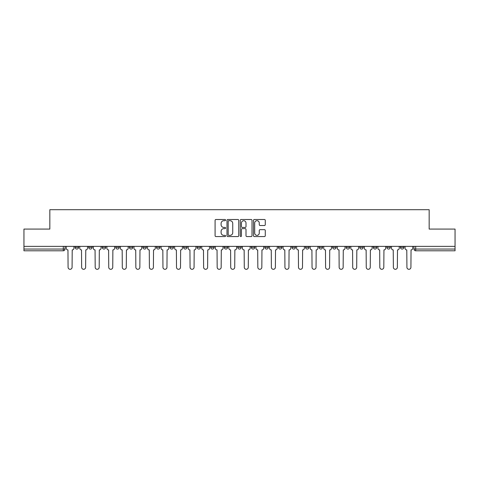 <?xml version="1.0" encoding="UTF-8"?>
<svg xmlns="http://www.w3.org/2000/svg" width="479" height="479" viewBox="0 0 479 479"><rect width="100%" height="100%" fill="white"/><g stroke="black" fill="none" stroke-linecap="round" stroke-linejoin="round"><path stroke-width="0.72" d="M225.597 220.101A0.599 0.599 0 0 0 225.004 219.502L215.939 219.502A0.85 0.85 0 0 0 215.089 220.358L215.089 235.704A0.85 0.85 0 0 0 215.939 236.56L225.004 236.56A0.599 0.599 0 0 0 225.597 235.961A0.599 0.599 0 0 0 225.004 235.369L223.831 235.369A2.73 2.73 0 0 1 221.1 232.638L221.1 231.357A2.73 2.73 0 0 1 223.831 228.627L225.004 228.627A0.599 0.599 0 0 0 225.597 228.034A0.599 0.599 0 0 0 225.004 227.435L223.831 227.435A2.73 2.73 0 0 1 221.1 224.705L221.1 223.43A2.73 2.73 0 0 1 223.831 220.699L225.004 220.699A0.599 0.599 0 0 0 225.597 220.101M400.402 246.362L400.402 247.32L403.875 247.32A1.736 1.736 0 0 1 402.138 249.056A1.736 1.736 0 0 1 400.402 247.32L400.402 246.362M359.741 247.32L359.741 246.362L359.741 247.32A1.736 1.736 0 0 0 361.477 249.056A1.736 1.736 0 0 1 359.741 247.32L363.22 247.32A1.736 1.736 0 0 1 361.477 249.056M346.191 247.32L346.191 246.362L346.191 247.32A1.736 1.736 0 0 0 347.928 249.056A1.736 1.736 0 0 1 346.191 247.32L349.664 247.32A1.736 1.736 0 0 1 347.928 249.056M305.53 246.362L305.53 247.32L309.003 247.32A1.736 1.736 0 0 1 307.267 249.056A1.736 1.736 0 0 1 305.53 247.32L305.53 246.362M291.974 246.362L291.974 247.32L295.453 247.32A1.736 1.736 0 0 1 293.711 249.056A1.736 1.736 0 0 1 291.974 247.32L291.974 246.362M224.208 246.362L224.208 247.32L227.687 247.32A1.736 1.736 0 0 1 225.944 249.056A1.736 1.736 0 0 1 224.208 247.32L224.208 246.362M197.103 246.362L197.103 247.32L200.575 247.32A1.736 1.736 0 0 1 198.839 249.056A1.736 1.736 0 0 1 197.103 247.32L197.103 246.362M183.547 246.362L183.547 247.32L187.026 247.32A1.736 1.736 0 0 1 185.289 249.056A1.736 1.736 0 0 1 183.547 247.32L183.547 246.362M169.997 246.362L169.997 247.32L173.47 247.32A1.736 1.736 0 0 1 171.733 249.056A1.736 1.736 0 0 1 169.997 247.32L169.997 246.362M142.892 246.362L142.892 247.32L146.364 247.32A1.736 1.736 0 0 1 144.628 249.056A1.736 1.736 0 0 1 142.892 247.32L142.892 246.362M129.336 247.32L129.336 246.362L129.336 247.32A1.736 1.736 0 0 0 131.072 249.056A1.736 1.736 0 0 1 129.336 247.32L132.809 247.32A1.736 1.736 0 0 1 131.072 249.056A1.736 1.736 0 0 0 132.809 247.32A1.736 1.736 0 0 1 131.072 249.056M115.78 247.32L115.78 246.362L115.78 247.32A1.736 1.736 0 0 0 117.523 249.056A1.736 1.736 0 0 1 115.78 247.32L119.259 247.32A1.736 1.736 0 0 1 117.523 249.056M102.231 246.362L102.231 247.32L105.703 247.32A1.736 1.736 0 0 1 103.967 249.056A1.736 1.736 0 0 1 102.231 247.32L102.231 246.362M264.42 225.513A0.85 0.85 0 0 0 265.276 224.663L265.276 220.358A0.85 0.85 0 0 0 264.42 219.502L254.361 219.502A0.85 0.85 0 0 0 253.505 220.358L253.505 235.704A0.85 0.85 0 0 0 254.361 236.56L264.42 236.56A0.85 0.85 0 0 0 265.276 235.704L265.276 230.507A0.85 0.85 0 0 0 264.42 229.651L260.115 229.651A0.85 0.85 0 0 0 259.265 230.507L259.265 233.087A2.281 2.281 0 0 1 256.983 235.369A2.281 2.281 0 0 1 254.702 233.087L254.702 222.98A2.281 2.281 0 0 1 256.983 220.699A2.281 2.281 0 0 1 259.265 222.98L259.265 224.663A0.85 0.85 0 0 0 260.115 225.513L264.42 225.513M23.95 246.362L23.95 229.076L49.84 229.076L49.84 209.7L429.16 209.7L429.16 229.076L455.05 229.076L455.05 246.362L23.95 246.362L23.95 249.056L65.042 249.056L65.042 246.362M238.752 220.358A0.85 0.85 0 0 0 237.901 219.502L227.836 219.502A0.85 0.85 0 0 0 226.986 220.358L226.986 235.704A0.85 0.85 0 0 0 227.836 236.56L237.901 236.56A0.85 0.85 0 0 0 238.752 235.704L238.752 220.358M241.099 219.502L251.164 219.502A0.85 0.85 0 0 1 252.014 220.358L252.014 235.704A0.85 0.85 0 0 1 251.164 236.56L246.853 236.56A0.85 0.85 0 0 1 246.002 235.704L246.002 229.483A0.85 0.85 0 0 0 245.152 228.627L242.29 228.627A0.85 0.85 0 0 0 241.44 229.483L241.44 235.961A0.599 0.599 0 0 1 240.841 236.56A0.599 0.599 0 0 1 240.248 235.961L240.248 220.358A0.85 0.85 0 0 1 241.099 219.502M413.958 246.362L413.958 249.056L455.05 249.056L455.05 250.792L415.694 250.792A1.736 1.736 0 0 1 413.958 249.056L413.958 246.362M455.05 246.362L455.05 249.056M63.306 246.362L63.306 250.792A1.736 1.736 0 0 0 65.042 249.056A1.736 1.736 0 0 1 63.306 250.792L23.95 250.792L23.95 249.056M403.875 246.362L403.875 247.32A1.736 1.736 0 0 1 402.138 249.056A1.736 1.736 0 0 0 403.875 247.32L403.875 246.362M390.325 246.362L390.325 247.32A1.736 1.736 0 0 1 388.589 249.056A1.736 1.736 0 0 1 386.846 247.32L390.325 247.32L390.325 246.362M386.846 246.362L386.846 247.32M376.769 246.362L376.769 247.32A1.736 1.736 0 0 1 375.033 249.056A1.736 1.736 0 0 1 373.297 247.32L376.769 247.32M373.297 246.362L373.297 247.32M363.22 246.362L363.22 247.32L363.22 246.362M349.664 246.362L349.664 247.32L349.664 246.362M336.108 246.362L336.108 247.32A1.736 1.736 0 0 1 334.372 249.056A1.736 1.736 0 0 1 332.636 247.32L336.108 247.32L336.108 246.362M332.636 246.362L332.636 247.32M322.559 246.362L322.559 247.32A1.736 1.736 0 0 1 320.822 249.056A1.736 1.736 0 0 1 319.08 247.32L322.559 247.32A1.736 1.736 0 0 1 320.822 249.056A1.736 1.736 0 0 0 322.559 247.32M319.08 246.362L319.08 247.32M309.003 246.362L309.003 247.32M295.453 246.362L295.453 247.32M281.897 246.362L281.897 247.32A1.736 1.736 0 0 1 280.161 249.056A1.736 1.736 0 0 1 278.425 247.32L281.897 247.32M278.425 246.362L278.425 247.32M268.342 246.362L268.342 247.32A1.736 1.736 0 0 1 266.605 249.056A1.736 1.736 0 0 1 264.869 247.32L268.342 247.32A1.736 1.736 0 0 1 266.605 249.056A1.736 1.736 0 0 0 268.342 247.32M264.869 246.362L264.869 247.32M254.792 246.362L254.792 247.32A1.736 1.736 0 0 1 253.056 249.056A1.736 1.736 0 0 1 251.313 247.32A1.736 1.736 0 0 0 253.056 249.056M251.313 246.362L251.313 247.32L254.792 247.32M241.236 246.362L241.236 247.32A1.736 1.736 0 0 1 239.5 249.056A1.736 1.736 0 0 1 237.764 247.32L241.236 247.32M237.764 246.362L237.764 247.32M227.687 246.362L227.687 247.32M214.131 246.362L214.131 247.32A1.736 1.736 0 0 1 212.395 249.056A1.736 1.736 0 0 1 210.658 247.32L214.131 247.32M210.658 246.362L210.658 247.32M200.575 246.362L200.575 247.32M187.026 246.362L187.026 247.32M173.47 246.362L173.47 247.32L173.47 246.362M159.92 246.362L159.92 247.32A1.736 1.736 0 0 1 158.178 249.056A1.736 1.736 0 0 1 156.441 247.32A1.736 1.736 0 0 0 158.178 249.056M156.441 246.362L156.441 247.32L159.92 247.32M146.364 246.362L146.364 247.32A1.736 1.736 0 0 1 144.628 249.056A1.736 1.736 0 0 0 146.364 247.32L146.364 246.362M132.809 246.362L132.809 247.32M119.259 246.362L119.259 247.32L119.259 246.362M105.703 246.362L105.703 247.32A1.736 1.736 0 0 1 103.967 249.056A1.736 1.736 0 0 0 105.703 247.32L105.703 246.362M88.675 246.362L88.675 247.32L92.154 247.32L92.154 246.362L92.154 247.32A1.736 1.736 0 0 1 90.411 249.056A1.736 1.736 0 0 1 88.675 247.32A1.736 1.736 0 0 0 90.411 249.056A1.736 1.736 0 0 0 92.154 247.32A1.736 1.736 0 0 1 90.411 249.056M78.598 246.362L78.598 247.32A1.736 1.736 0 0 1 76.862 249.056A1.736 1.736 0 0 1 75.125 247.32L78.598 247.32L78.598 246.362M75.125 246.362L75.125 247.32M228.776 220.699A0.599 0.599 0 0 0 228.178 221.292L228.178 234.77A0.599 0.599 0 0 0 228.776 235.369L230.01 235.369A2.73 2.73 0 0 0 232.74 232.638L232.74 223.43A2.73 2.73 0 0 0 230.01 220.699L228.776 220.699M246.002 223.022A2.281 2.281 0 0 0 243.721 220.741A2.281 2.281 0 0 0 241.44 223.022L241.44 226.585A0.85 0.85 0 0 0 242.29 227.435L245.152 227.435A0.85 0.85 0 0 0 246.002 226.585L246.002 223.022M66.216 248.188L66.216 246.362L66.216 248.188A1.736 1.736 0 0 0 67.952 249.924L68.084 267.3A2 2 0 0 0 70.084 269.3A2 2 0 0 0 72.084 267.3L72.209 249.924A1.736 1.736 0 0 0 73.952 248.188L73.952 246.362L73.952 248.188M67.952 249.924L68.084 267.3M72.084 267.3L72.209 249.924M79.771 248.188L79.771 246.362L79.771 248.188A1.736 1.736 0 0 0 81.508 249.924L81.64 267.3A2 2 0 0 0 83.639 269.3A2 2 0 0 0 85.633 267.3L85.765 249.924A1.736 1.736 0 0 0 87.501 248.188L87.501 246.362L87.501 248.188M93.321 248.188L93.321 246.362L93.321 248.188A1.736 1.736 0 0 0 95.064 249.924L95.189 267.3A2 2 0 0 0 97.189 269.3A2 2 0 0 0 99.189 267.3L99.321 249.924A1.736 1.736 0 0 0 101.057 248.188L101.057 246.362L101.057 248.188M106.877 248.188L106.877 246.362L106.877 248.188A1.736 1.736 0 0 0 108.613 249.924L108.745 267.3A2 2 0 0 0 110.745 269.3A2 2 0 0 0 112.745 267.3L112.87 249.924A1.736 1.736 0 0 0 114.607 248.188L114.607 246.362L114.607 248.188M81.508 249.924L81.64 267.3M85.633 267.3L85.765 249.924M95.064 249.924L95.189 267.3M99.189 267.3L99.321 249.924M108.613 249.924L108.745 267.3M112.745 267.3L112.87 249.924M120.433 248.188L120.433 246.362L120.433 248.188A1.736 1.736 0 0 0 122.169 249.924L122.301 267.3A2 2 0 0 0 124.295 269.3A2 2 0 0 0 126.294 267.3L126.426 249.924A1.736 1.736 0 0 0 128.162 248.188L128.162 246.362L128.162 248.188M133.982 248.188L133.982 246.362L133.982 248.188A1.736 1.736 0 0 0 135.719 249.924L135.85 267.3A2 2 0 0 0 137.85 269.3A2 2 0 0 0 139.85 267.3L139.976 249.924A1.736 1.736 0 0 0 141.718 248.188L141.718 246.362L141.718 248.188M122.169 249.924L122.301 267.3M126.294 267.3L126.426 249.924M135.719 249.924L135.85 267.3M139.85 267.3L139.976 249.924M147.538 248.188L147.538 246.362L147.538 248.188A1.736 1.736 0 0 0 149.274 249.924L149.406 267.3A2 2 0 0 0 151.406 269.3A2 2 0 0 0 153.4 267.3L153.531 249.924A1.736 1.736 0 0 0 155.268 248.188L155.268 246.362L155.268 248.188M161.088 248.188L161.088 246.362L161.088 248.188A1.736 1.736 0 0 0 162.83 249.924L162.956 267.3A2 2 0 0 0 164.956 269.3A2 2 0 0 0 166.955 267.3L167.087 249.924A1.736 1.736 0 0 0 168.824 248.188L168.824 246.362L168.824 248.188M174.643 248.188L174.643 246.362L174.643 248.188A1.736 1.736 0 0 0 176.38 249.924L176.512 267.3A2 2 0 0 0 178.511 269.3A2 2 0 0 0 180.511 267.3L180.637 249.924A1.736 1.736 0 0 0 182.373 248.188L182.373 246.362L182.373 248.188M188.199 248.188L188.199 246.362L188.199 248.188A1.736 1.736 0 0 0 189.935 249.924L190.067 267.3A2 2 0 0 0 192.061 269.3A2 2 0 0 0 194.061 267.3L194.193 249.924A1.736 1.736 0 0 0 195.929 248.188L195.929 246.362L195.929 248.188M201.749 248.188L201.749 246.362L201.749 248.188A1.736 1.736 0 0 0 203.485 249.924L203.617 267.3A2 2 0 0 0 205.617 269.3A2 2 0 0 0 207.617 267.3L207.742 249.924A1.736 1.736 0 0 0 209.485 248.188L209.485 246.362L209.485 248.188M215.305 248.188L215.305 246.362L215.305 248.188A1.736 1.736 0 0 0 217.041 249.924L217.173 267.3A2 2 0 0 0 219.172 269.3A2 2 0 0 0 221.166 267.3L221.298 249.924A1.736 1.736 0 0 0 223.034 248.188L223.034 246.362L223.034 248.188M228.854 248.188L228.854 246.362L228.854 248.188A1.736 1.736 0 0 0 230.597 249.924L230.722 267.3A2 2 0 0 0 232.722 269.3A2 2 0 0 0 234.722 267.3L234.854 249.924A1.736 1.736 0 0 0 236.59 248.188L236.59 246.362L236.59 248.188M242.41 248.188L242.41 246.362L242.41 248.188A1.736 1.736 0 0 0 244.146 249.924L244.278 267.3A2 2 0 0 0 246.278 269.3A2 2 0 0 0 248.278 267.3L248.403 249.924A1.736 1.736 0 0 0 250.146 248.188L250.146 246.362L250.146 248.188M149.274 249.924L149.406 267.3M153.4 267.3L153.531 249.924M162.83 249.924L162.956 267.3M166.955 267.3L167.087 249.924M176.38 249.924L176.512 267.3M180.511 267.3L180.637 249.924M189.935 249.924L190.067 267.3M194.061 267.3L194.193 249.924M203.485 249.924L203.617 267.3M207.617 267.3L207.742 249.924M217.041 249.924L217.173 267.3M221.166 267.3L221.298 249.924M230.597 249.924L230.722 267.3M234.722 267.3L234.854 249.924M244.146 249.924L244.278 267.3M248.278 267.3L248.403 249.924M255.966 248.188L255.966 246.362L255.966 248.188A1.736 1.736 0 0 0 257.702 249.924L257.834 267.3A2 2 0 0 0 259.828 269.3A2 2 0 0 0 261.827 267.3L261.959 249.924A1.736 1.736 0 0 0 263.695 248.188L263.695 246.362L263.695 248.188M269.515 248.188L269.515 246.362L269.515 248.188A1.736 1.736 0 0 0 271.258 249.924L271.383 267.3A2 2 0 0 0 273.383 269.3A2 2 0 0 0 275.383 267.3L275.515 249.924A1.736 1.736 0 0 0 277.251 248.188L277.251 246.362L277.251 248.188M283.071 248.188L283.071 246.362L283.071 248.188A1.736 1.736 0 0 0 284.807 249.924L284.939 267.3A2 2 0 0 0 286.939 269.3A2 2 0 0 0 288.933 267.3L289.065 249.924A1.736 1.736 0 0 0 290.801 248.188L290.801 246.362L290.801 248.188M296.627 248.188L296.627 246.362L296.627 248.188A1.736 1.736 0 0 0 298.363 249.924L298.489 267.3A2 2 0 0 0 300.489 269.3A2 2 0 0 0 302.488 267.3L302.62 249.924A1.736 1.736 0 0 0 304.357 248.188L304.357 246.362L304.357 248.188M310.176 248.188L310.176 246.362L310.176 248.188A1.736 1.736 0 0 0 311.913 249.924L312.045 267.3A2 2 0 0 0 314.044 269.3A2 2 0 0 0 316.044 267.3L316.17 249.924A1.736 1.736 0 0 0 317.912 248.188L317.912 246.362L317.912 248.188M323.732 248.188L323.732 246.362L323.732 248.188A1.736 1.736 0 0 0 325.469 249.924L325.6 267.3A2 2 0 0 0 327.594 269.3A2 2 0 0 0 329.594 267.3L329.726 249.924A1.736 1.736 0 0 0 331.462 248.188L331.462 246.362L331.462 248.188M257.702 249.924L257.834 267.3M261.827 267.3L261.959 249.924M271.258 249.924L271.383 267.3M275.383 267.3L275.515 249.924M284.807 249.924L284.939 267.3M288.933 267.3L289.065 249.924M298.363 249.924L298.489 267.3M302.488 267.3L302.62 249.924M311.913 249.924L312.045 267.3M316.044 267.3L316.17 249.924M325.469 249.924L325.6 267.3M329.594 267.3L329.726 249.924M337.282 248.188L337.282 246.362L337.282 248.188A1.736 1.736 0 0 0 339.024 249.924L339.15 267.3A2 2 0 0 0 341.15 269.3A2 2 0 0 0 343.15 267.3L343.281 249.924A1.736 1.736 0 0 0 345.018 248.188L345.018 246.362L345.018 248.188M339.024 249.924L339.15 267.3M343.15 267.3L343.281 249.924M350.838 248.188L350.838 246.362L350.838 248.188A1.736 1.736 0 0 0 352.574 249.924L352.706 267.3A2 2 0 0 0 354.705 269.3A2 2 0 0 0 356.699 267.3L356.831 249.924A1.736 1.736 0 0 0 358.567 248.188L358.567 246.362L358.567 248.188M352.574 249.924L352.706 267.3M356.699 267.3L356.831 249.924M364.393 248.188L364.393 246.362L364.393 248.188A1.736 1.736 0 0 0 366.13 249.924L366.255 267.3A2 2 0 0 0 368.255 269.3A2 2 0 0 0 370.255 267.3L370.387 249.924A1.736 1.736 0 0 0 372.123 248.188L372.123 246.362L372.123 248.188M366.13 249.924L366.255 267.3M370.255 267.3L370.387 249.924M377.943 248.188L377.943 246.362L377.943 248.188A1.736 1.736 0 0 0 379.679 249.924L379.811 267.3A2 2 0 0 0 381.811 269.3A2 2 0 0 0 383.811 267.3L383.936 249.924A1.736 1.736 0 0 0 385.679 248.188L385.679 246.362L385.679 248.188M379.679 249.924L379.811 267.3M383.811 267.3L383.936 249.924M391.499 248.188L391.499 246.362L391.499 248.188A1.736 1.736 0 0 0 393.235 249.924L393.367 267.3A2 2 0 0 0 395.361 269.3A2 2 0 0 0 397.36 267.3L397.492 249.924A1.736 1.736 0 0 0 399.229 248.188L399.229 246.362L399.229 248.188M393.235 249.924L393.367 267.3M397.36 267.3L397.492 249.924M405.048 248.188L405.048 246.362L405.048 248.188A1.736 1.736 0 0 0 406.791 249.924L406.916 267.3A2 2 0 0 0 408.916 269.3A2 2 0 0 0 410.916 267.3L411.048 249.924A1.736 1.736 0 0 0 412.784 248.188L412.784 246.362L412.784 248.188M406.791 249.924L406.916 267.3M410.916 267.3L411.048 249.924M415.694 246.362L415.694 250.792"/></g></svg>

